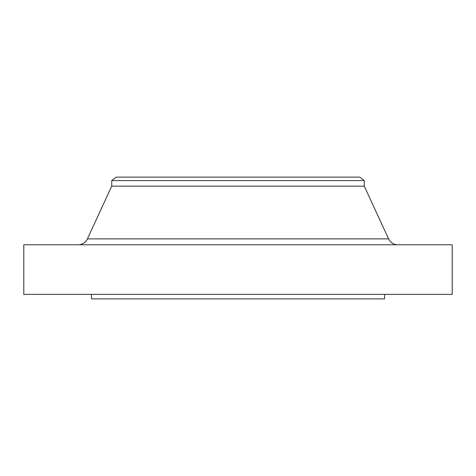 <?xml version="1.0" encoding="UTF-8"?>
<svg xmlns="http://www.w3.org/2000/svg" width="476" height="476" viewBox="0 0 476 476"><rect width="100%" height="100%" fill="white"/><g stroke="black" fill="none" stroke-linecap="round" stroke-linejoin="round"><path stroke-width="0.71" d="M397.817 244.765A10.145 10.145 0 0 1 388.6 238.869L364.265 186.14L364.265 180.577L359.767 177.12L116.233 177.12L111.735 180.577L364.265 180.577L111.735 180.577L111.735 186.14L364.265 186.14L111.735 186.14L87.4 238.869A10.145 10.145 0 0 1 78.183 244.765A10.145 10.145 0 0 0 87.4 238.869L388.6 238.869A10.145 10.145 0 0 0 397.817 244.765M452.2 294.37L452.2 244.765L23.8 244.765L23.8 294.37L452.2 294.37L23.8 294.37L23.8 244.765L452.2 244.765L452.2 294.37M384.56 298.88L384.56 294.37L384.56 298.88L91.44 298.88L384.56 298.88M91.44 294.37L91.44 298.88L91.44 294.37M354.519 177.12L359.767 177.12L364.265 180.577L364.265 186.14L388.6 238.869L87.4 238.869L111.735 186.14L111.735 180.577L116.233 177.12L354.519 177.12L130.614 177.12M356.322 177.12L191.834 177.12L356.322 177.12M181.13 177.12L191.834 177.12M122.558 177.12L131.608 177.12"/></g></svg>
